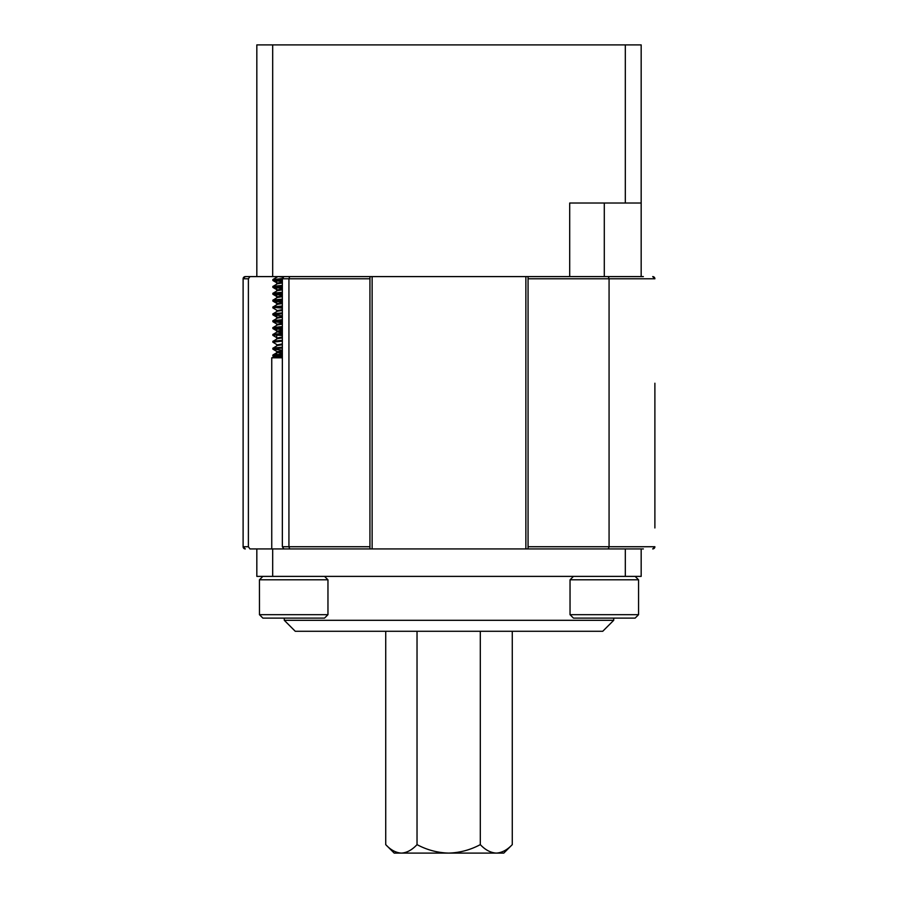 <?xml version="1.0" encoding="UTF-8"?>
<svg xmlns="http://www.w3.org/2000/svg" width="898" height="898" viewBox="0 0 898 898"><rect width="100%" height="100%" fill="white"/><g stroke="black" fill="none" stroke-linecap="round" stroke-linejoin="round"><path stroke-width="1.35" d="M385.725 631.283L385.725 844.625C390.608 849.923 395.816 852.752 401.384 853.1C406.884 852.774 412.092 849.946 417.031 844.625C426.932 849.935 437.472 852.763 448.663 853.1C459.832 852.763 470.384 849.935 480.307 844.625C485.279 849.923 490.611 852.752 496.291 853.1C501.903 852.774 507.224 849.946 512.275 844.625L512.275 631.283M512.275 844.625L503.8 853.1L394.2 853.1L385.725 844.625M480.307 844.625L480.307 631.283M417.031 844.625L417.031 631.283M613.716 620.305L602.738 631.283L295.262 631.283L284.284 620.305L613.716 620.305L613.716 618.105M284.284 620.305L284.284 618.105M254.639 276.595L245.3 276.595A2.2 2.2 0 0 0 243.111 278.795L245.3 276.595L249.947 276.595L248.387 278.795L248.387 546.736L249.947 548.925L256.828 548.925L256.828 576.381L641.172 576.381L641.172 548.925L625.311 548.925L625.311 576.381M272.689 576.381L272.689 548.925L625.311 548.925L525.869 548.925L525.869 276.595L643.361 276.595M256.828 548.925L272.689 548.925M654.889 527.957L654.889 383.221M249.947 548.925L254.639 548.925M641.172 548.925L643.361 548.925M369.942 276.595L369.942 278.795L282.354 278.795L283.914 276.595L372.131 276.595L372.131 548.925L525.869 548.925M372.131 548.925L283.914 548.925L282.354 546.736L369.942 546.736L369.942 548.925M249.947 276.595L256.828 276.595L256.828 44.9L641.172 44.9L641.172 276.595L604.298 276.595L604.298 203.027M372.131 276.595L525.869 276.595M654.889 418.142L654.889 493.036M248.387 278.795L243.111 278.795L243.111 546.736A2.2 2.2 0 0 0 245.3 548.925L243.111 546.736L248.387 546.736M608.316 276.595L609.069 278.795L609.069 546.736L608.316 548.925M654.889 278.795A2.2 2.2 0 0 0 652.7 276.595L654.889 278.795L528.058 278.795L528.058 546.736L654.889 546.736A2.2 2.2 0 0 1 652.7 548.925L654.889 546.736M369.942 278.795L369.942 546.736M289.684 276.595L288.931 278.795L288.931 546.736L289.684 548.925M282.354 278.795L282.354 546.736M528.058 278.795L528.058 276.595L272.689 276.595L272.689 44.9M528.058 548.925L528.058 546.736M259.477 579.805L327.961 579.805L327.961 614.681L259.477 614.681L259.443 579.805L262.867 576.381M262.901 618.105L259.443 614.681L262.867 618.105L324.537 618.105L327.961 614.681M271.746 548.925L271.746 357.797L282.354 357.797M282.354 356.764L274.9 356.764L271.746 357.797M282.354 350.781L277.302 351.657L277.302 352.521L282.354 353.385M282.354 351.646L277.302 352.521M278.548 276.595L282.937 277.089M278.447 276.595L277.302 276.595M282.354 282.152L277.314 283.072M282.354 289.021L277.314 289.931M282.354 295.88L277.314 296.8M282.354 302.738L277.314 303.569L277.302 304.411M282.354 309.608L277.314 310.528M282.354 316.466L277.314 317.387M282.354 323.336L277.314 324.257M282.354 330.195L277.314 331.115M277.302 331.923L282.354 332.799M282.354 337.064L277.314 337.974M282.354 343.923L277.314 344.843M282.354 283.016L277.415 283.746L272.857 286.507M282.354 289.874L277.415 290.615L272.857 293.365M282.354 296.733L277.415 297.474L272.857 300.235M282.354 303.603L277.415 304.332L272.857 307.094M282.354 310.461L277.415 311.202L272.857 313.952M282.354 317.331L277.415 318.06L272.857 320.822M282.354 324.189L277.415 324.93L272.857 327.68M282.354 331.059L277.415 331.789L272.857 334.55M282.354 337.917L277.415 338.658L272.857 341.408M282.354 344.776L277.415 345.517L272.857 348.278M282.354 354.867L272.857 355.9L274.361 356.888M282.354 354.003L272.857 355.137M274.361 355.518L282.354 356.169M282.354 347.997L272.846 349.086L282.354 350.175M282.354 341.139L272.857 342.172L277.415 344.933M282.354 334.269L272.857 335.313L277.415 338.063M274.361 334.932L282.354 335.583M282.354 327.411L272.846 328.5L282.354 329.577M274.361 328.062L282.354 328.724M282.354 320.552L272.846 321.63L282.354 322.719M274.361 321.203L282.354 321.854M282.354 313.683L272.846 314.771L282.354 315.849M282.354 306.824L272.857 307.857L277.415 310.618M274.361 307.475L282.354 308.137M282.354 299.954L272.846 301.043L282.354 302.132M274.361 300.606L282.354 301.268M282.354 293.096L272.846 294.185L282.354 295.262M274.361 293.747L282.354 294.409M282.354 286.226L272.846 287.315L282.354 288.404M274.361 286.889L282.354 287.54M282.354 279.368L272.846 280.457L282.354 281.534M282.376 278.515L272.857 279.637M274.361 280.019L282.354 280.681M282.354 347.144L272.936 348.121M282.354 340.275L272.936 341.251M282.354 333.416L272.936 334.393M282.354 326.558L272.936 327.534M282.354 319.688L272.936 320.665M282.354 312.83L272.936 313.806M282.354 305.96L272.936 306.936M282.354 299.101L272.936 300.078M282.354 292.232L272.936 293.208M282.354 285.373L272.936 286.35M638.557 614.681L635.133 618.105L573.463 618.105L570.039 614.681L638.557 614.681L638.557 579.805L570.039 579.805L573.463 576.381M625.311 44.9L625.311 203.027L641.172 203.027M625.311 203.027L569.702 203.027L569.702 276.595M272.689 276.595L256.828 276.595M276.719 276.595L276.719 277.291M276.719 281.119L276.719 284.15M276.719 287.977L276.719 291.019M276.719 294.847L276.719 297.878M276.719 301.706L276.719 304.748M276.719 310.214L276.719 311.606M276.719 315.434L276.719 318.464M276.719 323.942L276.719 325.334M276.719 329.162L276.719 332.193M276.719 336.02L276.719 339.062M276.719 344.529L276.719 345.921M276.719 351.387L276.719 354.418M277.302 283.027L277.302 283.813M277.302 289.886L277.302 290.683M277.302 296.755L277.302 297.541M277.302 310.484L277.302 311.269M277.302 317.342L277.302 318.128M277.302 324.2L277.302 324.997M277.302 331.07L277.302 331.856M277.302 337.929L277.302 338.726M277.302 344.798L277.302 345.584M272.846 355.945L272.846 355.092M272.846 349.086L272.846 348.222M272.846 342.217L272.846 341.363M272.846 335.358L272.846 334.505M272.846 328.5L272.846 327.635M272.846 321.63L272.846 320.777M272.846 314.771L272.846 313.907M272.846 307.902L272.846 307.049M272.846 301.043L272.846 300.19M272.846 294.185L272.846 293.32M272.846 287.315L272.846 286.462M272.846 280.457L272.846 279.592M272.936 349.187L277.415 351.791M272.936 328.601L277.415 331.205M272.936 321.742L277.415 324.346M272.936 314.872L277.415 317.477M272.936 301.144L277.415 303.749M272.936 294.286L277.415 296.89M272.936 287.427L277.415 290.02M272.936 280.558L277.415 283.162M277.415 352.375L272.936 354.979M277.415 276.887L272.936 279.491M324.537 576.381L327.961 579.805M570.039 614.681L570.039 579.805M635.133 576.381L638.557 579.805"/></g></svg>
